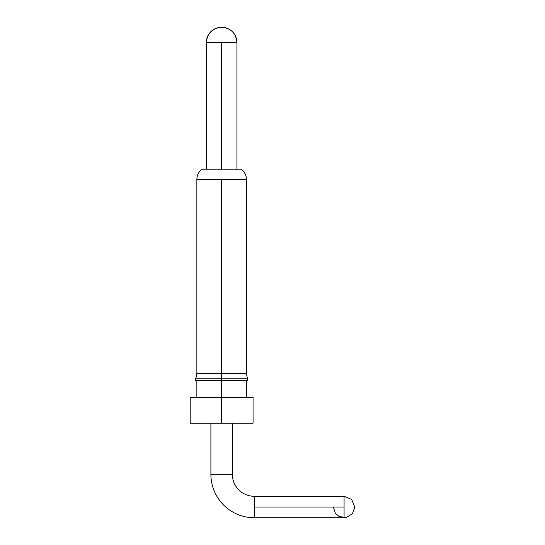 <?xml version="1.0" encoding="UTF-8"?>
<svg xmlns="http://www.w3.org/2000/svg" width="545" height="545" viewBox="0 0 545 545"><rect width="100%" height="100%" fill="white"/><g stroke="black" fill="none" stroke-linecap="round" stroke-linejoin="round"><path stroke-width="0.82" d="M254.317 517.75L344.072 517.75L344.072 507.02L254.317 507.02L254.317 517.75A43.416 43.416 0 0 1 210.901 474.334L210.901 423.206L210.901 474.334L232.361 474.334L210.901 474.334A43.416 43.416 0 0 0 254.317 517.75L254.317 496.291A21.964 21.964 0 0 1 232.361 474.334L232.361 423.206L232.361 474.334A21.964 21.964 0 0 0 254.317 496.291L254.317 507.02L344.072 507.02C344.072 520.863 344.072 520.863 344.072 507.02C357.915 507.02 357.915 507.02 344.072 507.02L344.072 496.291L351.661 499.438L354.802 507.02L352.39 513.792L346.245 517.525L339.126 516.544L335.345 513.261L333.342 507.02M221.631 380.458L221.631 423.206L253.064 423.206L190.198 423.206L221.631 423.206L221.631 397.223L190.198 397.223L253.064 397.223L221.631 397.223L221.631 380.458L247.825 380.458L195.437 380.458L221.631 380.458L221.631 378.782L247.825 378.782L221.631 378.782L221.631 380.458M221.631 373.461L221.631 378.782L195.437 378.782L221.631 378.782L221.631 373.461L246.401 373.461L221.631 373.461L221.631 179.394L221.631 373.461L196.861 373.461L221.631 373.461M241.122 169.154L221.631 169.154L241.122 169.154C244.521 171.723 246.285 175.136 246.401 179.394L221.631 179.394L246.401 179.394L246.401 373.461L247.825 380.458M221.631 169.154L221.631 42.544L221.631 169.154L202.141 169.154L221.631 169.154M236.925 42.544L221.631 42.544L236.925 42.544A15.294 15.294 0 0 0 221.631 27.25A15.294 15.294 0 0 0 206.337 42.544L221.631 42.544L206.337 42.544C207.243 33.259 212.339 28.156 221.631 27.25C230.923 28.156 236.019 33.259 236.925 42.544L236.925 169.154M195.437 380.458L196.861 373.461L196.861 179.394L221.631 179.394L196.861 179.394C196.977 175.136 198.741 171.723 202.141 169.154M344.072 507.02C357.915 507.02 357.915 507.02 344.072 507.02C344.072 493.184 344.072 493.184 344.072 507.02M344.072 496.291L254.317 496.291M246.401 397.223L246.401 380.458M253.064 423.206L253.064 397.223M206.337 169.154L206.337 42.544M190.198 423.206L190.198 397.223M196.861 397.223L196.861 380.458"/></g></svg>
